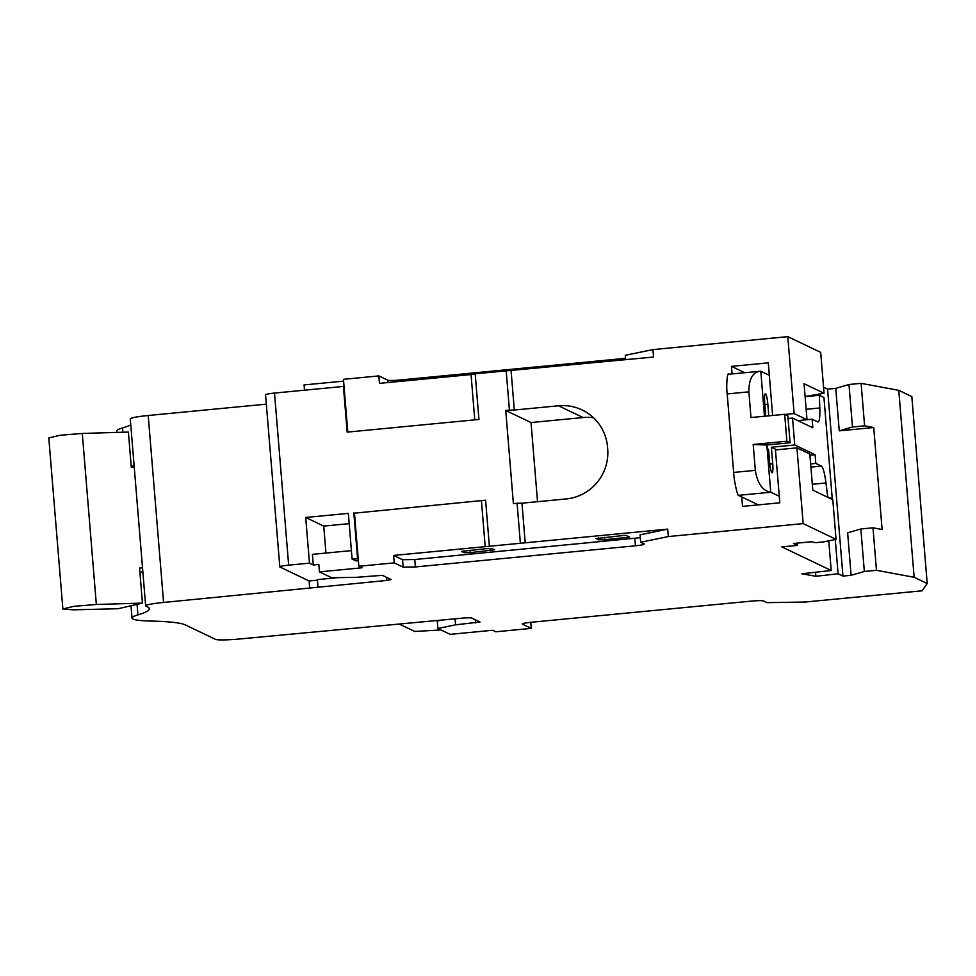 <?xml version="1.0" encoding="UTF-8"?>
<svg xmlns="http://www.w3.org/2000/svg" width="976" height="976" viewBox="0 0 976 976"><rect width="100%" height="100%" fill="white"/><g stroke="black" fill="none" stroke-linecap="round" stroke-linejoin="round"><path stroke-width="1.46" d="M399.513 624.176L414.776 631.472L440.92 629.935M163.578 602.448L148.218 415.495A21.399 1.915 175.3 0 0 130.272 418.875L145.644 605.828A21.399 1.915 175.3 0 1 163.578 602.448L386.716 580.452L391.132 579.537L382.299 575.328L356.179 577.341L331.73 577.743L319.457 571.875L361.998 567.788L358.826 566.275L394.219 562.871L403.161 567.154L415.386 566.946L635.449 545.804C641.744 545.145 644.685 544.535 644.282 543.986L640.671 542.266L668.316 536.556L803.163 523.6L836.054 539.325L823.476 541.912L815.631 542.668L811.361 541.778L793.464 543.498L797.441 545.389L781.837 546.889L831.198 570.484L801.882 573.79L815.875 576.279L838.091 573.778L842.947 576.096L851.121 575.303L864.346 571.472L876.472 570.301L914.146 577.292L927.2 583.538L922.1 590.797L805.298 602.021L767.038 602.656L763.439 600.935A10.699 0.964 175.3 0 0 751.203 601.131L531.151 622.273C524.856 622.944 521.916 623.542 522.319 624.103L531.261 628.373L495.869 631.777L492.697 630.264L450.156 634.351L437.882 628.483L437.272 621.041L441.762 620.114M437.882 628.483L455.548 624.835L479.972 622.005L471.14 617.784L465.027 617.881L239.962 638.951A21.399 1.915 175.3 0 1 215.513 639.353L185.294 624.908A149.816 13.42 175.3 0 0 150.792 621.053A77.58 6.954 175.3 0 1 132.016 618.089A77.58 6.954 175.3 0 1 137.921 614.88A149.816 13.42 175.3 0 0 149.304 608.695A149.816 13.42 175.3 0 0 147.4 606.804L145.924 606.096A21.399 1.915 175.3 0 1 145.644 605.828M455.548 624.835L455.06 618.845M387.984 382.531L387.789 380.201L378.847 375.919L343.454 379.322L347.785 432.063M387.789 380.201A10.712 0.964 175.3 0 0 400.014 379.993L400.136 381.372M625.543 358.168A10.699 0.964 175.3 0 1 620.077 358.851L400.014 379.993M784.936 414.434L794.11 413.556L807.018 419.717L804.053 383.702L824.049 393.267L820.682 352.36L787.791 336.647L652.944 349.603L625.311 355.301L625.665 359.717M823.549 387.216L827.575 389.143L835.749 388.35L848.974 384.507L861.113 383.348L898.774 390.339L911.828 396.585L927.2 583.538M130.772 424.853A149.816 13.42 175.3 0 1 122.549 427.927A77.58 6.954 175.3 0 0 116.656 431.124L116.754 432.417M148.218 415.495L266.314 404.149M343.601 381.128L304.085 384.922L304.512 390.18M139.946 572.705A149.816 13.42 175.3 0 0 142.825 571.448M131.223 466.491A149.816 13.42 175.3 0 0 134.09 465.223M914.146 577.292L898.774 390.339M876.472 570.301L872.983 527.809L882.109 529.504L873.727 427.525L864.602 425.841L861.113 383.348M864.602 425.841L852.475 427L848.974 384.507M873.727 427.525L839.25 430.843L835.749 388.35M839.25 430.843L852.475 427M842.947 576.096L827.575 389.143M851.121 575.303L847.632 532.823L860.856 528.98L872.983 527.809M831.198 570.484L828.758 540.826M838.091 573.778L835.273 539.484M744.676 372.698L731.451 366.378L732.073 373.918M805.102 396.476L824.049 393.267M794.11 413.556L787.791 336.647M652.944 349.603L653.554 357.033L475.19 373.784L478.948 419.46L347.175 432.124L343.418 386.447L344.064 386.752M378.847 375.919L379.457 383.361L471.054 374.552L474.775 419.863M358.826 566.275L354.459 513.169L485.584 500.188L354.459 513.169M319.457 571.875L318.847 564.445L313.284 564.982L312.405 554.356L351.409 550.61M358.216 558.845L352.092 559.053L355.911 560.883L358.363 560.651M318.005 587.052L317.395 579.622L337.94 577.646M325.947 553.05L323.739 526.088L305.708 517.475L309.465 563.152L288.664 565.153C282.369 565.812 279.429 566.422 279.831 566.971L309.111 580.976L317.432 580.171M531.261 628.373L530.761 622.31M864.346 571.472L860.856 528.98M815.875 576.279L815.546 572.241M797.441 545.389L797.246 543.132M836.054 539.325L832.796 499.7L812.801 490.147L809.836 454.023L796.928 447.862L803.163 523.6M640.671 542.266L640.061 534.824L667.706 529.126L393.609 555.442L402.551 559.712L414.776 559.516L640.305 537.691M668.316 536.556L667.706 529.126M394.219 562.871L393.609 555.442M485.194 546.633L481.449 500.956M343.418 386.447L274.512 393.072A10.712 0.964 175.3 0 0 265.545 394.755L279.831 566.971M827.66 496.406L825.977 482.986C824.635 473.104 823.134 467.492 821.463 466.113L815.814 463.417L815.094 454.706L794.757 444.983L792.536 418.07L812.837 427.769L812.13 419.216L817.815 421.937C819.413 422.108 820.072 417.46 819.816 407.968L819.328 395.292L823.939 397.488L832.247 498.602L826.208 496.552M815.814 463.417L810.641 463.917M815.094 454.706L809.934 455.206M794.757 444.983L771.382 447.24L775.359 449.143L775.774 453.755M758.291 504.873L741.748 496.967L742.529 506.385L779.812 502.811L775.456 449.924L796.928 447.862M731.451 366.378L768.307 362.84L772.626 415.471M769.332 375.296L760.841 371.234A21.399 3.233 84.5 0 0 760.78 371.209L764.476 416.252M792.536 418.07L787.693 418.533M812.13 419.216L807.018 419.704M819.328 395.292L805.115 396.659M807.018 419.717L797.843 420.595M471.054 374.552L475.202 373.784M352.092 559.053L348.347 513.376L305.708 517.475M309.465 563.152L313.284 564.982M461.599 551.367L486.036 548.671L492.148 548.573L494.698 549.793L470.273 552.623L464.161 552.721L461.538 551.44M629.666 537.117L604.742 539.704L598.63 539.801L596.08 538.581L623.664 535.446L626.104 535.409L629.703 537.142M489.342 545.865L485.584 500.188M357.57 558.528L353.812 512.851M520.342 542.888L517.085 503.274L513.388 503.628L505.739 410.469L509.423 410.115L506.19 370.807M832.247 498.602L831.027 498.858M771.382 447.24L772.736 463.734L769.796 464.015M728.84 374.308C727.144 371.014 726.132 387.228 727.193 393.938L733.647 472.433L755.326 470.359C757.535 483.632 762.659 490.916 770.723 492.197L766.904 445.715A18.666 2.818 84.5 0 0 768.649 450.424L769.625 462.246A9.821 1.488 84.5 0 0 772.114 472.774A9.821 1.488 84.5 0 0 772.736 463.734M770.723 492.197A21.399 3.233 84.5 0 0 770.784 492.233L779.275 496.284M764.696 416.227A18.666 2.818 84.5 0 1 765.648 413.861L764.733 402.759A9.821 1.488 84.5 0 1 765.343 393.731A9.821 1.488 84.5 0 1 767.844 404.247L768.795 415.837M784.68 414.312L787.839 415.825L790.109 442.762L786.888 441.225L784.68 414.312L750.983 417.545L748.873 391.852C748.897 378.676 752.874 371.795 760.78 371.209L728.535 374.247M509.423 410.115L514.315 410.03L511.082 370.734M349.188 523.648L323.739 526.088M525.222 542.815L521.965 503.189L566.165 498.943A46.018 45.299 -64.5 0 0 607.743 449.655L607.45 446.044A46.018 45.299 -64.5 0 0 582.111 409.944A46.018 45.299 -64.5 0 0 558.516 405.784L583.123 417.545L531.029 422.547L505.739 410.469M517.085 503.274L521.965 503.189M514.315 410.03L558.516 405.784M537.532 501.688L531.029 422.547M142.447 603.095L96.343 604.486L73.932 606.316L62.867 608.975L73.285 609.829L118.157 608.719L142.447 603.095L139.568 568.032L142.533 567.947M134.237 467.028L131.272 467.126L128.393 432.075L82.289 433.454L59.878 435.296L48.8 437.956L62.867 608.975M766.904 445.715L766.355 445.044L753.191 444.47L755.326 470.359M733.647 472.433C734.001 481.534 738.027 498.077 738.783 495.308L770.784 492.233M741.748 496.967L738.783 495.308M786.888 441.225L753.191 444.47M593.493 417.752A46.018 45.299 -64.5 0 0 583.123 417.545M790.109 442.762L766.355 445.044M475.556 622.908L475.3 619.772M309.721 588.406L309.111 580.976M122.549 427.927L122.903 432.234M137.055 604.339L137.921 614.88M620.077 358.851L620.187 360.242M386.716 580.452L386.459 577.304M635.449 545.804L634.839 538.374M415.386 566.946L414.776 559.516M403.161 567.154L402.551 559.712M825.977 482.986L812.325 484.291M821.463 466.113L810.91 467.126M819.816 407.968L806.152 409.286M274.512 393.072L288.664 565.153M767.844 404.247L764.879 404.54M727.193 393.938L748.873 391.852M464.161 552.721L464.003 550.83M470.273 552.623L470.066 550.208M490.281 550.696L490.086 548.427M627.91 537.471L627.8 536.214M604.742 539.704L604.547 537.288M598.63 539.801L598.471 537.91M96.343 604.486L82.289 433.454M131.004 605.742L132.016 618.089"/></g></svg>

